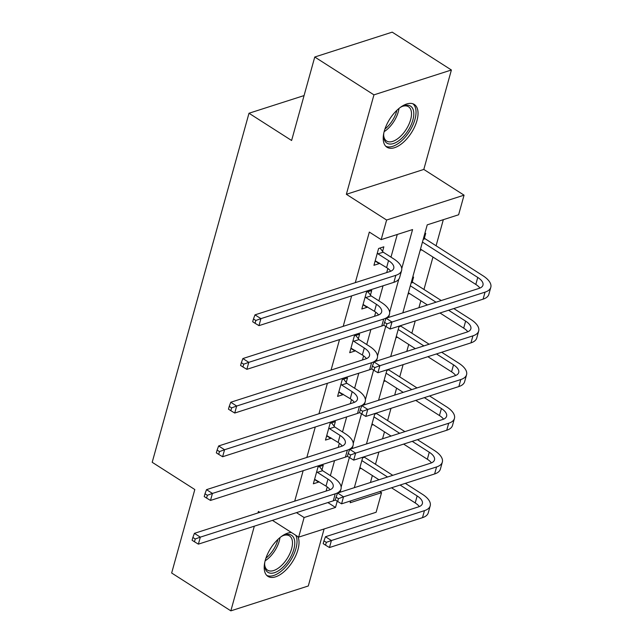 <?xml version="1.0" encoding="UTF-8"?>
<svg xmlns="http://www.w3.org/2000/svg" width="643" height="643" viewBox="0 0 643 643"><rect width="100%" height="100%" fill="white"/><g stroke="black" fill="none" stroke-linecap="round" stroke-linejoin="round"><path stroke-width="0.96" d="M291.464 532.525A25.382 12.804 122.6 0 0 265.286 560.238A25.382 12.804 122.6 0 0 267.938 576.385A25.382 12.804 122.6 0 0 284.319 571.482A25.382 12.804 122.6 0 0 297.934 549.757A25.382 12.804 122.6 0 0 297.87 536.624M416.953 120.603A25.382 12.804 122.6 0 0 414.301 104.455A25.382 12.804 122.6 0 0 397.913 109.358A25.382 12.804 122.6 0 0 384.297 131.084A25.382 12.804 122.6 0 0 386.949 147.223A25.382 12.804 122.6 0 0 403.338 142.328A25.382 12.804 122.6 0 0 416.953 120.603M379.82 491.549L381.556 492.659L376.115 512.27L298.665 537.138L304.107 517.527L335.501 507.448L337.237 501.194M304.067 95.574L248.994 113.248L152.198 462.293L194.813 489.532L171.657 573.009L230.845 610.85L308.294 585.982L324.104 528.964M248.994 113.248L291.609 140.495L314.757 57.018L392.206 32.15L451.394 69.991L373.945 94.859L346.36 194.299L386.612 220.027L464.061 195.167L458.62 214.77L427.225 224.849L402.815 312.868M346.36 194.299L423.809 169.43L451.394 69.991M423.809 169.43L464.061 195.167M370.44 482.499L372.361 475.547M375.488 464.278L378.888 452.037M382.553 438.799L384.482 431.847M387.608 420.578L391 408.337M394.673 395.099L396.602 388.147M399.729 376.878L403.121 364.637M406.794 351.399L408.723 344.447M411.85 333.178L415.241 320.937M418.915 307.7L420.844 300.747M423.97 289.479L432.964 257.047M436.083 245.779L443.324 219.681M314.757 57.018L373.945 94.859M424.782 233.666L425.706 233.369L424.444 237.91M420.12 250.473L421.221 249.54M412.661 277.366L413.586 277.069L412.324 281.61M408 294.173L409.101 293.24M395.879 337.872L396.98 336.94M383.758 381.572L384.86 380.64M371.638 425.272L372.739 424.34M359.525 468.972L360.619 468.04M401.746 268.589L412.573 229.559L381.17 239.638L369.331 232.075L355.306 282.647M351.633 295.893L343.185 326.347M339.512 339.592L331.073 370.046M327.4 383.292L318.952 413.746M315.279 426.992L306.832 457.446M303.158 470.692L294.711 501.146M326.114 491.067L327.247 486.968M330.389 475.643L334.561 460.605M338.226 447.367L339.367 443.268M342.502 431.943L346.673 416.905M350.347 403.667L351.488 399.568M354.623 388.243L358.794 373.205M362.467 359.967L363.6 355.868M366.743 344.544L370.915 329.505M374.588 316.268L375.721 312.168M378.864 300.844L383.035 285.805M386.708 272.568L387.842 268.469M390.984 257.144L397.27 234.47M382.577 251.357L383.839 246.808L378.606 248.487L373.945 265.294L379.177 263.614L379.354 262.979M370.456 295.057L371.718 290.507L366.486 292.187L361.824 308.994L367.057 307.314L367.233 306.679M358.336 338.757L359.598 334.207L354.365 335.887L349.704 352.694L354.936 351.014L355.113 350.379M346.223 382.456L347.485 377.907L342.245 379.587L337.583 396.393L342.823 394.714L342.992 394.079M334.103 426.156L335.365 421.607L330.132 423.287L325.471 440.093L330.703 438.413L330.88 437.779M321.982 469.856L323.244 465.307L318.012 466.987L313.35 483.793L318.582 482.113L318.759 481.478M259.876 512.334L258.422 511.402L257.996 512.937M254.323 526.175L230.845 610.85M272.439 520.364L298.665 537.138M296.471 512.648L304.107 517.527M381.17 239.638L386.612 220.027M350.668 500.913L350.154 502.738L381.556 492.659M399.142 326.114L390.695 356.568M387.022 369.813L378.574 400.267M374.901 413.513L366.454 443.967M362.781 457.213L354.333 487.667M341.152 487.089L349.358 457.495M353.272 443.389L361.479 413.795M365.385 399.689L373.591 370.095M377.505 355.989L385.712 326.395M389.626 312.289L398.797 279.207M327.874 502.561L335.501 507.448M375.126 261.026L379.177 263.614M420.329 249.717L421.044 250.175M408.209 293.417L408.924 293.875M363.006 304.726L367.057 307.314M396.088 337.117L396.803 337.575M350.893 348.426L354.936 351.014M383.967 380.817L384.683 381.275M338.773 392.126L342.823 394.714M371.847 424.517L372.562 424.975M326.652 435.825L330.703 438.413M359.734 468.217L360.45 468.675M314.531 479.525L318.582 482.113M375.207 260.753L386.596 267.617A16.268 7.314 -164.5 0 1 390.711 271.242M377.988 253.864L388.541 260.608A16.268 7.314 -164.5 0 1 393.749 268.316A16.268 7.314 -164.5 0 1 389.907 271.539L254.998 314.853L260.921 318.639L395.831 275.325A24.41 10.971 15.5 0 0 401.594 270.494A24.41 10.971 15.5 0 0 393.773 258.928L383.22 252.185L377.988 253.864L377.345 253.037M380.005 248.037L383.22 252.185M255.842 320.479L253.471 318.96L252.699 321.765L255.062 323.276L255.842 320.479L260.921 318.639L258.976 325.639L393.886 282.325A24.41 10.971 15.5 0 0 399.649 277.495L401.594 270.494M258.976 325.639L255.062 323.276M253.471 318.96L254.998 314.853M423.817 237.114L425.087 238.746L423.198 239.349M422.443 242.081L477.749 277.438A16.268 7.314 -164.5 0 1 482.965 285.146A16.268 7.314 -164.5 0 1 479.123 288.369L386.073 318.237L391.997 322.022L485.039 292.147A24.41 10.971 15.5 0 0 490.802 287.325A24.41 10.971 15.5 0 0 482.981 275.759L425.087 238.746M420.498 249.082L475.812 284.439A16.268 7.314 -164.5 0 1 479.919 288.072M386.917 323.863L384.546 322.352L383.775 325.149L386.138 326.668L386.917 323.863L391.997 322.022L390.052 329.031L483.094 299.156A24.41 10.971 15.5 0 0 488.857 294.325L490.802 287.325M390.052 329.031L386.138 326.668M384.546 322.352L386.073 318.237M400.115 107.558A21.966 11.084 -57.4 0 1 402.88 106.127A21.966 11.084 -57.4 0 1 413.779 114.711A21.966 11.084 -57.4 0 1 401.256 138.735A21.966 11.084 -57.4 0 1 383.678 136.163A21.966 11.084 -57.4 0 1 383.815 133.053M383.662 135.327A20.335 10.256 122.6 0 0 386.596 141.01A20.335 10.256 122.6 0 0 399.882 136.935A20.335 10.256 122.6 0 0 408.506 106.738A20.335 10.256 122.6 0 0 402.116 106.465M385.72 146.202A25.222 12.723 122.6 0 0 401.626 140.825A25.222 12.723 122.6 0 0 412.854 103.764M281.095 536.712A21.966 11.084 -57.4 0 1 283.868 535.281A21.966 11.084 -57.4 0 1 293.843 549.251A21.966 11.084 -57.4 0 1 277.382 571.418A21.966 11.084 -57.4 0 1 264.659 565.318A21.966 11.084 -57.4 0 1 264.795 562.207M264.643 564.482A20.335 10.256 122.6 0 0 267.576 570.164A20.335 10.256 122.6 0 0 280.702 566.242A20.335 10.256 122.6 0 0 291.617 548.825A20.335 10.256 122.6 0 0 289.487 535.892A20.335 10.256 122.6 0 0 283.097 535.619M266.7 575.356A25.222 12.723 122.6 0 0 295.941 548.575A25.222 12.723 122.6 0 0 295.732 535.257M363.086 304.452L374.475 311.316A16.268 7.314 -164.5 0 1 378.59 314.941M365.867 297.564L376.42 304.308A16.268 7.314 -164.5 0 1 381.629 312.016A16.268 7.314 -164.5 0 1 377.787 315.239L242.877 358.553L248.801 362.339L383.71 319.024A24.41 10.971 15.5 0 0 389.473 314.194A24.41 10.971 15.5 0 0 381.653 302.628L371.099 295.884L365.867 297.564L365.224 296.736M367.884 291.737L371.099 295.884M243.721 364.179L241.35 362.66L240.578 365.465L242.941 366.976L243.721 364.179L248.801 362.339L246.856 369.339L381.765 326.025A24.41 10.971 15.5 0 0 383.831 325.189M246.856 369.339L242.941 366.976M241.35 362.66L242.877 358.553M350.965 348.152L362.355 355.016A16.268 7.314 -164.5 0 1 366.47 358.641M353.754 341.264L364.3 348.008A16.268 7.314 -164.5 0 1 369.516 355.716A16.268 7.314 -164.5 0 1 365.674 358.939L230.765 402.253L236.68 406.038L371.59 362.724A24.41 10.971 15.5 0 0 377.353 357.894A24.41 10.971 15.5 0 0 369.532 346.328L358.987 339.584L353.754 341.264L353.103 340.436M355.764 335.437L358.987 339.584M231.601 407.879L229.238 406.36L228.458 409.165L230.821 410.676L231.601 407.879L236.68 406.038L234.735 413.039L369.645 369.725A24.41 10.971 15.5 0 0 371.71 368.889M234.735 413.039L230.821 410.676M229.238 406.36L230.765 402.253M411.705 280.814L412.967 282.446L411.086 283.049M448.581 310.239L465.628 321.138A16.268 7.314 -164.5 0 1 470.845 328.846A16.268 7.314 -164.5 0 1 467.003 332.069L373.961 361.937L379.876 365.722L472.918 335.847A24.41 10.971 15.5 0 0 478.681 331.024A24.41 10.971 15.5 0 0 470.861 319.458L453.813 308.56M441.251 300.522L412.967 282.446M410.322 285.781L436.018 302.202M408.385 292.782L427.434 304.959M439.997 312.996L463.691 328.139A16.268 7.314 -164.5 0 1 467.799 331.772M374.797 367.563L372.426 366.052L371.654 368.849L374.017 370.368L374.797 367.563L379.876 365.722L377.931 372.731L470.981 342.856A24.41 10.971 15.5 0 0 476.744 338.025L478.681 331.024M377.931 372.731L374.017 370.368M372.426 366.052L373.961 361.937M400.485 325.679L400.846 326.146L398.965 326.748M436.46 353.939L453.516 364.838A16.268 7.314 -164.5 0 1 458.724 372.546A16.268 7.314 -164.5 0 1 454.882 375.769L361.84 405.637L367.756 409.422L460.798 379.547A24.41 10.971 15.5 0 0 466.561 374.724A24.41 10.971 15.5 0 0 458.748 363.158L441.693 352.26M429.13 344.222L400.846 326.146M398.202 329.481L423.898 345.902M396.265 336.482L415.314 348.659M427.876 356.696L451.571 371.839A16.268 7.314 -164.5 0 1 455.678 375.472M362.676 411.263L360.313 409.752L359.533 412.549L361.905 414.068L362.676 411.263L367.756 409.422L365.819 416.431L458.861 386.556A24.41 10.971 15.5 0 0 464.624 381.725L466.561 374.724M365.819 416.431L361.905 414.068M360.313 409.752L361.84 405.637M338.845 391.852L350.242 398.716A16.268 7.314 -164.5 0 1 354.349 402.341M341.634 384.964L352.179 391.708A16.268 7.314 -164.5 0 1 357.395 399.416A16.268 7.314 -164.5 0 1 353.554 402.639L218.644 445.953L224.56 449.738L359.469 406.424A24.41 10.971 15.5 0 0 365.232 401.594A24.41 10.971 15.5 0 0 357.412 390.028L346.866 383.284L341.634 384.964L340.991 384.136M343.643 379.137L346.866 383.284M219.48 451.579L217.117 450.06L216.337 452.865L218.708 454.376L219.48 451.579L224.56 449.738L222.623 456.739L357.524 413.425A24.41 10.971 15.5 0 0 359.59 412.589M222.623 456.739L218.708 454.376M217.117 450.06L218.644 445.953M326.732 435.552L338.122 442.416A16.268 7.314 -164.5 0 1 342.229 446.041M329.513 428.664L340.059 435.407A16.268 7.314 -164.5 0 1 345.275 443.115A16.268 7.314 -164.5 0 1 341.433 446.338L206.524 489.653L212.439 493.438L347.349 450.124A24.41 10.971 15.5 0 0 353.111 445.294A24.41 10.971 15.5 0 0 345.299 433.728L334.746 426.984L329.513 428.664L328.87 427.836M331.531 422.837L334.746 426.984M207.359 495.279L204.996 493.76L204.217 496.565L206.588 498.076L207.359 495.279L212.439 493.438L210.502 500.439L345.412 457.125A24.41 10.971 15.5 0 0 347.469 456.289M210.502 500.439L206.588 498.076M204.996 493.76L206.524 489.653M314.612 479.252L326.001 486.116A16.268 7.314 -164.5 0 1 330.108 489.741M317.393 472.364L327.946 479.107A16.268 7.314 -164.5 0 1 333.154 486.815A16.268 7.314 -164.5 0 1 329.312 490.038L194.403 533.352L200.327 537.138L335.228 493.824A24.41 10.971 15.5 0 0 340.999 488.993A24.41 10.971 15.5 0 0 333.178 477.427L322.625 470.684L317.393 472.364L316.75 471.536M319.41 466.537L322.625 470.684M195.247 538.979L192.876 537.46L192.096 540.265L194.467 541.776L195.247 538.979L200.327 537.138L198.382 544.139L333.291 500.825A24.41 10.971 15.5 0 0 335.349 499.989M198.382 544.139L194.467 541.776M192.876 537.46L194.403 533.352M388.364 369.379L388.726 369.846L386.845 370.448M424.34 397.639L441.395 408.538A16.268 7.314 -164.5 0 1 446.604 416.246A16.268 7.314 -164.5 0 1 442.762 419.469L349.72 449.336L355.635 453.122L448.685 423.247A24.41 10.971 15.5 0 0 454.448 418.424A24.41 10.971 15.5 0 0 446.628 406.858L429.572 395.959M417.01 387.922L388.726 369.846M386.089 373.181L411.777 389.602M384.144 380.182L403.193 392.359M415.756 400.396L439.45 415.539A16.268 7.314 -164.5 0 1 443.566 419.172M350.556 454.963L348.193 453.452L347.413 456.249L349.784 457.768L350.556 454.963L355.635 453.122L353.698 460.131L446.74 430.255A24.41 10.971 15.5 0 0 452.503 425.425L454.448 418.424M353.698 460.131L349.784 457.768M348.193 453.452L349.72 449.336M376.251 413.079L376.613 413.545L374.724 414.148M412.219 441.339L429.275 452.238A16.268 7.314 -164.5 0 1 434.483 459.946A16.268 7.314 -164.5 0 1 430.641 463.169L337.599 493.036L343.523 496.822L436.565 466.947A24.41 10.971 15.5 0 0 442.328 462.124A24.41 10.971 15.5 0 0 434.507 450.558L417.452 439.659M404.897 431.622L376.613 413.545M373.969 416.881L399.657 433.302M372.024 423.882L391.073 436.058M403.635 444.096L427.33 459.239A16.268 7.314 -164.5 0 1 431.445 462.872M338.443 498.663L336.072 497.152L335.292 499.949L337.663 501.468L338.443 498.663L343.523 496.822L341.578 503.831L434.62 473.955A24.41 10.971 15.5 0 0 440.383 469.125L442.328 462.124M341.578 503.831L337.663 501.468M336.072 497.152L337.599 493.036M364.131 456.779L364.493 457.245L362.604 457.848M400.099 485.039L417.154 495.938A16.268 7.314 -164.5 0 1 422.371 503.646A16.268 7.314 -164.5 0 1 418.529 506.869L325.479 536.736L331.402 540.522L424.444 510.646A24.41 10.971 15.5 0 0 430.207 505.824A24.41 10.971 15.5 0 0 422.387 494.258L405.339 483.359M392.777 475.322L364.493 457.245M361.848 460.581L387.544 477.002M359.903 467.582L378.96 479.758M391.515 487.796L415.209 502.939A16.268 7.314 -164.5 0 1 419.324 506.571M326.322 542.362L323.951 540.851L323.18 543.648L325.543 545.168L326.322 542.362L331.402 540.522L329.457 547.531L422.499 517.655A24.41 10.971 15.5 0 0 428.262 512.825L430.207 505.824M329.457 547.531L325.543 545.168M323.951 540.851L325.479 536.736M388.541 260.608L386.596 267.617M395.831 275.325L393.886 282.325M477.749 277.438L475.812 284.439M485.039 292.147L483.094 299.156M398.998 108.434A20.335 10.256 -57.4 0 1 387.552 129.05A20.335 10.256 -57.4 0 1 384.144 131.67M384.932 129.026A19.668 9.926 122.6 0 0 386.298 127.869A19.668 9.926 122.6 0 0 396.932 110.258M279.978 537.588A20.335 10.256 -57.4 0 1 279.279 540.94A20.335 10.256 -57.4 0 1 265.125 560.825M265.913 558.188A19.668 9.926 122.6 0 0 277.68 540.329A19.668 9.926 122.6 0 0 277.921 539.413M376.42 304.308L374.475 311.316M383.71 319.024L381.765 326.025M364.3 348.008L362.355 355.016M371.59 362.724L369.645 369.725M465.628 321.138L463.691 328.139M472.918 335.847L470.981 342.856M453.516 364.838L451.571 371.839M460.798 379.547L458.861 386.556M352.179 391.708L350.242 398.716M359.469 406.424L357.524 413.425M340.059 435.407L338.122 442.416M347.349 450.124L345.412 457.125M327.946 479.107L326.001 486.116M335.228 493.824L333.291 500.825M441.395 408.538L439.45 415.539M448.685 423.247L446.74 430.255M429.275 452.238L427.33 459.239M436.565 466.947L434.62 473.955M417.154 495.938L415.209 502.939M424.444 510.646L422.499 517.655M389.473 314.194L388.573 317.441M377.353 357.894L376.452 361.141M365.232 401.594L364.332 404.841M353.111 445.294L352.211 448.541M340.999 488.993L340.099 492.241"/></g></svg>
